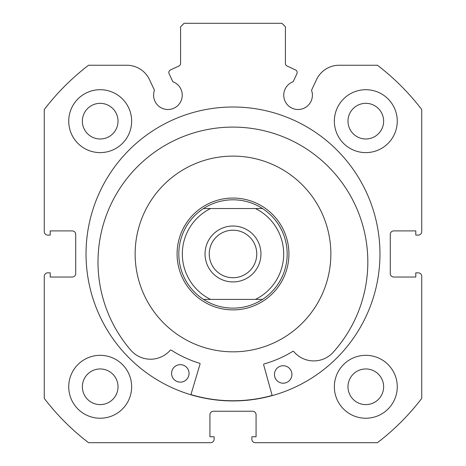 <?xml version="1.0" encoding="UTF-8"?>
<svg xmlns="http://www.w3.org/2000/svg" width="466" height="466" viewBox="0 0 466 466"><rect width="100%" height="100%" fill="white"/><g stroke="black" fill="none" stroke-linecap="round" stroke-linejoin="round"><path stroke-width="0.7" d="M272.179 395.617L263.651 364.791A0.699 0.699 0 0 1 264.135 363.934A114.287 114.287 0 0 0 292.817 351.352A0.699 0.699 0 0 1 293.72 351.504A26.108 26.108 0 0 0 332.241 353.275L332.264 353.292A134.913 134.913 0 0 0 234.322 127.107A134.913 134.913 0 0 0 131.686 351.201L131.709 351.183A26.108 26.108 0 0 0 170.265 350.216A0.699 0.699 0 0 1 171.168 350.088A114.287 114.287 0 0 0 199.576 363.259A0.699 0.699 0 0 1 200.042 364.127L190.879 394.766M291.932 374.565A8.738 8.738 0 0 1 283.101 383.209A8.738 8.738 0 0 1 274.457 374.384A8.738 8.738 0 0 1 283.281 365.734A8.738 8.738 0 0 1 291.932 374.565M189.045 373.493A8.738 8.738 0 0 1 180.214 382.137A8.738 8.738 0 0 1 171.57 373.307A8.738 8.738 0 0 1 180.4 364.662A8.738 8.738 0 0 1 189.045 373.493M302.679 185.258A97.86 97.86 0 0 0 164.288 184.291A97.86 97.86 0 0 0 163.321 322.682A97.86 97.86 0 0 0 301.712 323.649A97.86 97.86 0 0 0 302.679 185.258M190.926 394.603A146.79 146.79 0 0 0 272.132 395.448M168.826 72.498A2.796 2.796 0 0 0 169.088 73.68L172.834 81.719A14.33 14.33 0 0 1 167.929 109.51A14.33 14.33 0 0 1 154.462 90.282L149.534 79.715A25.071 25.071 0 0 0 126.81 65.24L88.557 65.24A237.66 237.66 0 0 0 44.27 109.527L44.27 231.602A3.495 3.495 0 0 0 47.765 235.097L50.212 235.097L50.212 230.903L72.23 230.903A3.495 3.495 0 0 1 75.725 234.398L75.725 273.542A3.495 3.495 0 0 1 72.23 277.037L50.212 277.037L50.212 272.843L47.765 272.843A3.495 3.495 0 0 0 44.27 276.338L44.27 398.413A237.66 237.66 0 0 0 88.557 442.7L210.632 442.7A3.495 3.495 0 0 0 214.127 439.205L214.127 436.758L209.933 436.758L209.933 414.74A3.495 3.495 0 0 1 213.428 411.245L252.572 411.245A3.495 3.495 0 0 1 256.067 414.74L256.067 436.758L251.873 436.758L251.873 439.205A3.495 3.495 0 0 0 255.368 442.7L377.443 442.7A237.66 237.66 0 0 0 421.73 398.413L421.73 276.338A3.495 3.495 0 0 0 418.235 272.843L415.788 272.843L415.788 277.037L393.77 277.037A3.495 3.495 0 0 1 390.275 273.542L390.275 234.398A3.495 3.495 0 0 1 393.77 230.903L415.788 230.903L415.788 235.097L418.235 235.097A3.495 3.495 0 0 0 421.73 231.602L421.73 109.527A237.66 237.66 0 0 0 377.443 65.24L339.19 65.24A25.071 25.071 0 0 0 316.466 79.715L311.538 90.282A14.33 14.33 0 0 1 298.071 109.51A14.33 14.33 0 0 1 293.166 81.719L296.912 73.68A2.796 2.796 0 0 0 295.56 69.964L287.039 65.991A2.796 2.796 0 0 1 285.425 63.458L285.425 26.795L281.93 23.3L184.07 23.3L180.575 26.795L180.575 63.458A2.796 2.796 0 0 1 178.961 65.991L170.44 69.964A2.796 2.796 0 0 0 168.826 72.498M379.965 253.97A146.965 146.965 0 0 0 233 107.005A146.965 146.965 0 0 0 86.035 253.97A146.965 146.965 0 0 0 233 400.935A146.965 146.965 0 0 0 379.965 253.97M334.355 386.78A31.455 31.455 0 0 0 365.81 418.235A31.455 31.455 0 0 0 397.265 386.78A31.455 31.455 0 0 0 365.81 355.325A31.455 31.455 0 0 0 334.355 386.78M68.735 386.78A31.455 31.455 0 0 0 100.19 418.235A31.455 31.455 0 0 0 131.645 386.78A31.455 31.455 0 0 0 100.19 355.325A31.455 31.455 0 0 0 68.735 386.78M334.355 121.16A31.455 31.455 0 0 0 365.81 152.615A31.455 31.455 0 0 0 397.265 121.16A31.455 31.455 0 0 0 365.81 89.705A31.455 31.455 0 0 0 334.355 121.16M68.735 121.16A31.455 31.455 0 0 0 100.19 152.615A31.455 31.455 0 0 0 131.645 121.16A31.455 31.455 0 0 0 100.19 89.705A31.455 31.455 0 0 0 68.735 121.16M118.014 121.16A17.825 17.825 0 0 1 100.19 138.984A17.825 17.825 0 0 1 82.366 121.16A17.825 17.825 0 0 1 100.19 103.336A17.825 17.825 0 0 1 118.014 121.16M383.635 121.16A17.825 17.825 0 0 1 365.81 138.984A17.825 17.825 0 0 1 347.986 121.16A17.825 17.825 0 0 1 365.81 103.336A17.825 17.825 0 0 1 383.635 121.16M118.014 386.78A17.825 17.825 0 0 1 100.19 404.605A17.825 17.825 0 0 1 82.366 386.78A17.825 17.825 0 0 1 100.19 368.955A17.825 17.825 0 0 1 118.014 386.78M383.635 386.78A17.825 17.825 0 0 1 365.81 404.605A17.825 17.825 0 0 1 347.986 386.78A17.825 17.825 0 0 1 365.81 368.955A17.825 17.825 0 0 1 383.635 386.78M233 281.93A27.96 27.96 0 0 0 260.96 253.97A27.96 27.96 0 0 0 233 226.01A27.96 27.96 0 0 0 205.04 253.97A27.96 27.96 0 0 0 233 281.93M233 230.204A23.766 23.766 0 0 1 256.766 253.97A23.766 23.766 0 0 1 233 277.736A23.766 23.766 0 0 1 209.234 253.97A23.766 23.766 0 0 1 233 230.204M234.148 308.131A54.172 54.172 0 0 1 231.852 308.131M231.852 199.809A54.172 54.172 0 0 1 234.148 199.809M233 309.89A55.92 55.92 0 0 1 177.08 253.97A55.92 55.92 0 0 1 233 198.05A55.92 55.92 0 0 1 288.92 253.97A55.92 55.92 0 0 1 233 309.89M203.496 208.535A54.172 54.172 0 0 0 203.496 299.405A54.172 54.172 0 0 1 203.496 208.535L210.55 208.535L203.496 208.535C212.49 202.78 222.323 199.867 233 199.798C243.677 199.867 253.51 202.78 262.504 208.535L255.45 208.535L262.504 208.535A54.172 54.172 0 0 1 262.504 299.405A54.172 54.172 0 0 0 262.504 208.535M203.496 299.405L210.55 299.405L203.496 299.405C212.49 305.16 222.323 308.073 233 308.142C243.677 308.073 253.51 305.16 262.504 299.405L255.45 299.405L262.504 299.405M210.55 208.535L255.45 208.535A50.678 50.678 0 0 1 255.45 299.405L210.55 299.405A50.678 50.678 0 0 1 210.55 208.535"/></g></svg>
